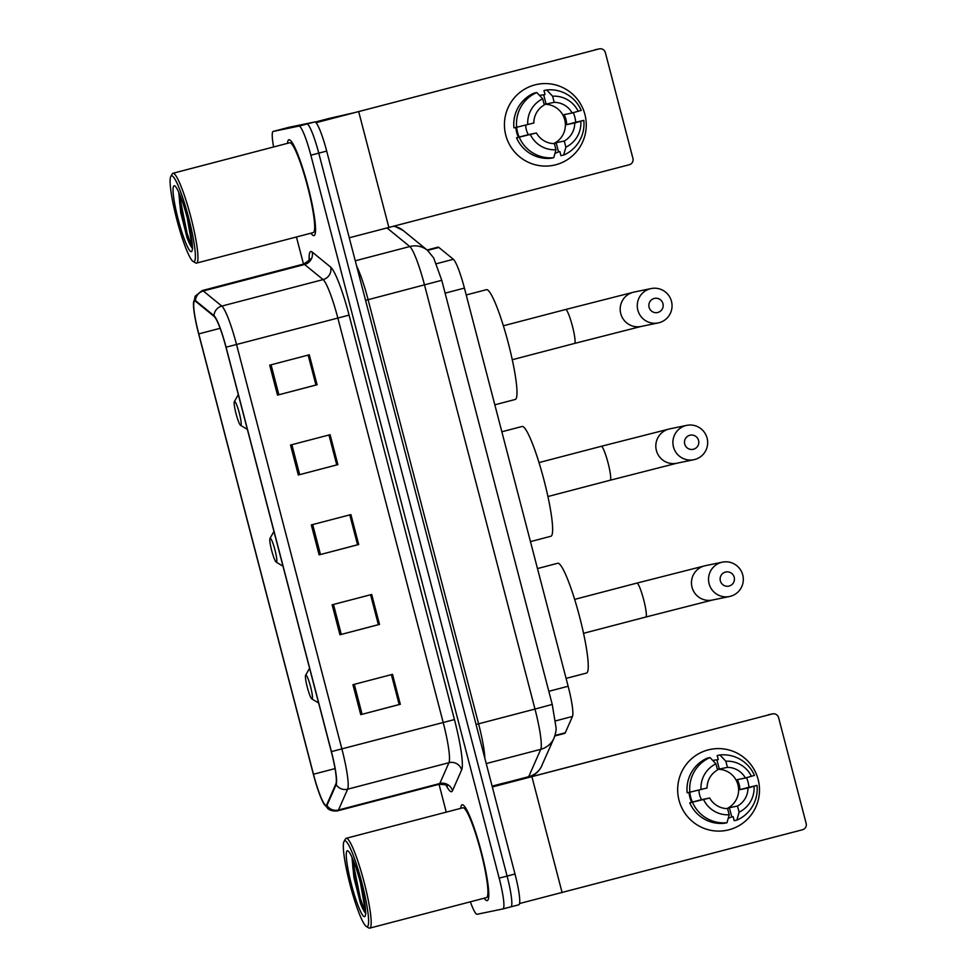<?xml version="1.0" encoding="UTF-8"?>
<svg xmlns="http://www.w3.org/2000/svg" width="977" height="977" viewBox="0 0 977 977"><rect width="100%" height="100%" fill="white"/><g stroke="black" fill="none" stroke-linecap="round" stroke-linejoin="round"><path stroke-width="1.47" d="M427.083 250.002L438.001 247.144A30.959 4.152 75.3 0 1 438.856 247.45L453.377 259.284A30.959 4.152 75.3 0 1 464.417 288.093L568.138 686.257A30.959 4.152 75.3 0 1 572.461 716.459L565.28 732.787A30.959 4.152 75.3 0 1 564.718 733.373A30.959 4.152 75.3 0 1 564.694 733.385L554.838 735.962M502.96 908.928L510.824 906.876A30.959 4.152 -104.7 0 0 510.849 906.864L518.738 904.8A30.959 4.152 -104.7 0 0 518.763 904.8A30.959 4.152 -104.7 0 0 515.001 874.012L326.684 151.081A30.959 4.152 -104.7 0 0 314.814 121.954L289.058 127.279A30.959 4.152 -104.7 0 0 289.033 127.291A30.959 4.152 -104.7 0 0 288.997 127.291L281.12 129.355A30.959 4.152 -104.7 0 0 281.12 129.355A30.959 4.152 -104.7 0 0 281.12 129.355A30.959 4.152 -104.7 0 0 281.083 129.367M518.763 904.8L510.849 906.864A30.959 4.152 -104.7 0 0 507.087 876.076L318.771 153.145A30.959 4.152 -104.7 0 0 306.9 124.03L281.144 129.355L306.9 124.03A30.959 4.152 -104.7 0 1 318.771 153.145L507.087 876.076A30.959 4.152 -104.7 0 1 510.849 906.864A30.959 4.152 -104.7 0 1 510.824 906.876M487.169 900.623A49.534 6.631 -104.7 0 0 487.205 900.611A49.534 6.631 -104.7 0 0 481.148 851.175A49.534 6.631 -104.7 0 0 462.194 804.767A49.534 6.631 -104.7 0 0 462.145 804.767A49.534 6.631 -104.7 0 0 460.704 808.358A49.534 6.631 -104.7 0 1 462.145 804.767A49.534 6.631 -104.7 0 1 462.194 804.767A49.534 6.631 -104.7 0 1 481.148 851.175A49.534 6.631 -104.7 0 1 487.205 900.611A49.534 6.631 -104.7 0 1 487.169 900.623A49.534 6.631 -104.7 0 1 484.189 898.205A49.534 6.631 -104.7 0 0 487.169 900.623M313.935 235.604A49.534 6.631 -104.7 0 0 313.983 235.591A49.534 6.631 -104.7 0 0 307.914 186.155A49.534 6.631 -104.7 0 0 288.972 139.748A49.534 6.631 -104.7 0 0 288.923 139.748A49.534 6.631 -104.7 0 0 287.47 143.338A49.534 6.631 -104.7 0 1 288.923 139.748A49.534 6.631 -104.7 0 0 288.923 139.748A49.534 6.631 -104.7 0 1 307.914 186.155A49.534 6.631 -104.7 0 1 313.983 235.591A49.534 6.631 -104.7 0 1 313.935 235.604A49.534 6.631 -104.7 0 1 310.967 233.185A49.534 6.631 -104.7 0 0 313.935 235.604M326.135 805.292A33.023 4.421 75.3 0 1 313.47 774.236L198.771 333.89A33.023 4.421 75.3 0 1 194.753 301.05A33.023 4.421 75.3 0 1 195.656 301.368L214.171 316.475A33.023 4.421 75.3 0 1 225.956 347.201L331.301 751.631A33.023 4.421 75.3 0 1 335.905 783.847L326.758 804.657A33.023 4.421 75.3 0 1 326.159 805.292A33.023 4.421 75.3 0 1 326.135 805.292M326.342 806.098A33.841 4.531 -104.7 0 0 326.977 805.439L336.137 784.629A33.841 4.531 -104.7 0 0 331.411 751.606L226.066 347.177A33.841 4.531 -104.7 0 0 213.987 315.681L195.473 300.574A33.841 4.531 -104.7 0 0 193.483 304.506A33.841 4.531 -104.7 0 0 198.661 333.914L313.361 774.26A33.841 4.531 -104.7 0 0 323.363 802.886A33.841 4.531 -104.7 0 0 326.342 806.098M470.352 901.82A30.959 4.152 -104.7 0 0 477.142 914.264L502.911 908.94A30.959 4.152 -104.7 0 0 499.174 878.152L310.857 155.209A30.959 4.152 -104.7 0 0 298.986 126.094L273.23 131.419A30.959 4.152 -104.7 0 0 273.206 131.431A30.959 4.152 -104.7 0 0 273.584 146.965M296.434 236.984L303.493 264.083A41.278 5.532 -104.7 0 0 303.468 264.083A41.278 5.532 -104.7 0 1 304.604 264.498A10.32 10.063 129.2 0 0 312.176 252.029L330.678 267.124A51.598 6.912 75.3 0 1 349.082 315.131L454.439 719.573A51.598 6.912 75.3 0 1 461.645 769.9L452.485 790.711A51.598 6.912 75.3 0 1 446.196 785.374M226.066 347.177L236.532 344.49L341.877 748.932A41.278 5.532 75.3 0 1 347.641 789.184L338.494 810.006A41.278 5.532 75.3 0 1 337.749 810.788L439.052 784.299A41.278 5.532 -104.7 0 0 439.052 784.299L446.257 812.131M502.911 908.94A30.959 4.152 -104.7 0 0 502.935 908.94L510.849 906.864M269.713 365.166L309.282 354.81L317.085 384.767L277.517 395.123L269.713 365.166M332.131 604.812L371.7 594.468L379.503 624.413L339.935 634.769L332.131 604.812M352.941 684.694L392.51 674.35L400.314 704.295L360.745 714.651L352.941 684.694M290.523 445.048L330.092 434.704L337.895 464.649L298.315 475.005L290.523 445.048M311.321 524.93L350.902 514.586L358.706 544.531L319.125 554.887L311.321 524.93M308.207 355.091L315.998 384.999L277.517 395.123M370.637 594.737L378.429 624.645L339.935 634.769M391.447 674.631L399.227 704.527L360.745 714.651M329.017 434.973L336.76 464.893M349.827 514.855L357.619 544.763L319.125 554.887M358.706 544.531L357.619 544.763M337.895 464.649L336.809 464.881M328.968 434.997L336.76 464.905L298.315 475.005M400.314 704.295L399.227 704.527M379.503 624.413L378.429 624.645M317.085 384.767L315.998 384.999M349.778 514.879L357.57 544.787M370.576 594.761L378.368 624.669M391.386 674.643L399.178 704.551M308.158 355.115L315.95 385.011M758.152 779.499A41.278 40.9 -101.7 0 1 728.976 829.791A41.278 40.9 -101.7 0 1 679.003 800.2A41.278 40.9 -101.7 0 1 708.166 749.909A41.278 40.9 -101.7 0 1 758.152 779.499A41.278 40.9 -101.7 0 1 726.925 830.267A41.278 40.9 -101.7 0 1 679.003 800.2A41.278 40.9 -101.7 0 1 710.23 749.432A41.278 40.9 -101.7 0 1 758.152 779.499M519.532 903.53L802.52 829.754A5.154 5.117 78.3 0 0 806.159 823.477L778.596 717.631A5.154 5.117 78.3 0 0 772.343 713.931L527.873 777.631L502.447 783.42A5.154 0.696 75.3 0 1 502.447 783.432A5.154 0.696 75.3 0 1 502.447 783.42L492.103 786.131L502.447 783.432M492.323 786.973L772.343 713.931M768.276 714.773A5.154 5.117 -101.7 0 1 768.533 714.712L772.599 713.869M717.326 769.143A20.639 20.456 78.3 0 1 719.292 769.046L727.438 767.372A20.639 20.456 -101.7 0 1 745.378 777.997L737.244 779.683A20.639 20.456 78.3 0 1 739.845 789.66L747.979 787.987A20.639 20.456 -101.7 0 1 737.501 806.049L729.367 807.723A20.639 20.456 78.3 0 1 727.547 808.626M689.847 792.298A29.921 29.652 -101.7 0 0 692.424 802.068L689.774 802.838A34.048 33.743 -101.7 0 0 724.287 823.269L726.998 822.707L729.208 814.769L727.609 808.626A20.639 20.456 -101.7 0 1 709.668 798.001L701.535 799.687A20.639 20.456 78.3 0 1 698.934 790.1M717.374 769.314A20.639 20.456 -101.7 0 1 726.9 808.614M746.526 777.704A29.921 29.652 -101.7 0 1 748.944 787.279L757.028 785.398A34.048 33.743 -101.7 0 1 736.89 820.118L739.101 812.18L737.501 806.049M691.667 802.337A29.921 29.652 -101.7 0 1 689.029 792.457M713.332 760.375L712.795 760.485A29.921 29.652 -101.7 0 1 716.898 759.862L718.254 759.581L717.203 755.539L719.915 754.977A34.048 33.743 -101.7 0 1 754.427 775.408L745.378 777.997M687.173 792.848A34.048 33.743 -101.7 0 1 707.311 758.128L710.023 757.566L715.933 763.819L717.533 769.961A20.639 20.456 -101.7 0 0 707.067 788.012L687.173 792.848M689.774 802.838L709.668 798.001M726.998 822.707A34.048 33.743 -101.7 0 1 692.485 802.276M689.884 792.286A34.048 33.743 -101.7 0 1 710.023 757.566M729.208 814.769A26.831 26.587 -101.7 0 1 703.587 799.589M700.985 789.611A26.831 26.587 -101.7 0 1 715.933 763.819M727.438 767.372L725.838 761.23L719.915 754.977M725.838 761.23A26.831 26.587 -101.7 0 1 751.46 776.41M728.244 818.262A29.921 29.652 -101.7 0 0 731.761 816.906L733.116 816.625L734.179 820.68L736.89 820.118M747.979 787.987L757.028 785.398M754.061 786.387A26.831 26.587 -101.7 0 1 739.101 812.18M739.845 789.66L748.944 787.279M731.761 816.906L729.367 807.723M692.424 802.068L701.535 799.687M719.292 769.046L716.898 759.862M344.783 840.794A44.368 5.947 -104.7 0 0 344.063 841.405A44.368 5.947 -104.7 0 0 350.206 885.235A44.368 5.947 -104.7 0 0 366.302 926.465A44.368 5.947 -104.7 0 0 367.144 926.672A44.368 5.947 -104.7 0 0 361.795 882.524A44.368 5.947 -104.7 0 0 344.783 840.794M366.302 926.465L368.769 927.942A46.432 6.216 -104.7 0 0 369.648 928.15A46.432 6.216 -104.7 0 0 364.006 881.804A46.432 6.216 -104.7 0 0 346.237 838.278A46.432 6.216 -104.7 0 0 346.2 838.29A46.432 6.216 -104.7 0 0 345.492 838.913L344.063 841.405M486.387 897.631A46.432 6.216 -104.7 0 0 486.424 897.619A46.432 6.216 -104.7 0 0 480.745 851.272A46.432 6.216 -104.7 0 0 462.976 807.759A46.432 6.216 -104.7 0 0 462.927 807.771A46.432 6.216 -104.7 0 0 462.89 807.784L346.2 838.29M364.543 916.682A34.048 4.567 -104.7 0 0 365.093 916.218A34.048 4.567 -104.7 0 0 360.379 882.585A34.048 4.567 -104.7 0 0 348.02 850.93A34.048 4.567 -104.7 0 0 347.385 850.784A34.048 4.567 -104.7 0 0 351.488 884.661A34.048 4.567 -104.7 0 0 364.543 916.682M351.952 857.195L353.93 877.578L360.318 902.858C362.662 908.976 364.519 912.457 365.899 913.312M365.642 912.445L360.708 884.344M369.648 928.15A46.432 6.216 -104.7 0 0 369.685 928.138L486.424 897.619M365.642 913.019L360.391 898.596L354.138 867.796L353.54 860.969M360.318 902.858L352.892 868.126L352.257 857.891M734.203 577.248A7.218 7.157 78.3 0 0 725.459 572.07A7.218 7.157 78.3 0 0 720.354 580.875A7.218 7.157 78.3 0 0 729.098 586.053A7.218 7.157 78.3 0 0 734.203 577.248M709.107 583.733A17.537 17.378 -101.7 0 1 722.369 562.166A17.537 17.378 -101.7 0 1 742.74 574.94A17.537 17.378 -101.7 0 1 729.477 596.52A17.537 17.378 -101.7 0 1 709.107 583.733M305.825 675.009A12.383 1.661 -104.7 0 0 305.618 675.18A12.383 1.661 -104.7 0 0 307.34 687.405A12.383 1.661 -104.7 0 0 311.822 698.909A12.383 1.661 -104.7 0 0 312.066 698.97A12.383 1.661 -104.7 0 0 310.564 686.648A12.383 1.661 -104.7 0 0 305.825 675.009M586.408 673.092A56.751 7.608 -104.7 0 0 586.456 673.08A56.751 7.608 -104.7 0 0 579.508 616.45A56.751 7.608 -104.7 0 0 557.794 563.253A56.751 7.608 -104.7 0 0 557.745 563.265A56.751 7.608 -104.7 0 0 557.684 563.289M698.567 440.456A7.218 7.157 78.3 0 0 689.823 435.266A7.218 7.157 78.3 0 0 684.718 444.071A7.218 7.157 78.3 0 0 693.462 449.249A7.218 7.157 78.3 0 0 698.567 440.456M673.471 446.941A17.537 17.378 -101.7 0 1 686.746 425.361A17.537 17.378 -101.7 0 1 707.104 438.148A17.537 17.378 -101.7 0 1 693.841 459.715A17.537 17.378 -101.7 0 1 673.471 446.941M270.189 538.205A12.383 1.661 -104.7 0 0 269.982 538.376A12.383 1.661 -104.7 0 0 271.704 550.613A12.383 1.661 -104.7 0 0 276.198 562.117A12.383 1.661 -104.7 0 0 276.43 562.166A12.383 1.661 -104.7 0 0 274.94 549.856A12.383 1.661 -104.7 0 0 270.189 538.205M550.772 536.3A56.751 7.608 -104.7 0 0 550.82 536.288A56.751 7.608 -104.7 0 0 543.871 479.646A56.751 7.608 -104.7 0 0 522.158 426.46A56.751 7.608 -104.7 0 0 522.109 426.473A56.751 7.608 -104.7 0 0 522.06 426.485L501.836 431.773M662.943 303.652A7.218 7.157 78.3 0 0 654.187 298.474A7.218 7.157 78.3 0 0 649.082 307.279A7.218 7.157 78.3 0 0 657.839 312.457A7.218 7.157 78.3 0 0 662.943 303.652M637.834 310.136A17.537 17.378 -101.7 0 1 651.109 288.569A17.537 17.378 -101.7 0 1 671.48 301.343A17.537 17.378 -101.7 0 1 658.205 322.923A17.537 17.378 -101.7 0 1 637.834 310.136M234.553 401.413A12.383 1.661 -104.7 0 0 234.358 401.584A12.383 1.661 -104.7 0 0 236.068 413.808A12.383 1.661 -104.7 0 0 240.562 425.313A12.383 1.661 -104.7 0 0 240.794 425.374A12.383 1.661 -104.7 0 0 239.304 413.051A12.383 1.661 -104.7 0 0 234.553 401.413M515.135 399.495A56.751 7.608 -104.7 0 0 515.184 399.483A56.751 7.608 -104.7 0 0 508.235 342.854A56.751 7.608 -104.7 0 0 486.522 289.656A56.751 7.608 -104.7 0 0 486.473 289.668A56.751 7.608 -104.7 0 0 486.424 289.693M584.918 114.48A41.278 40.9 -101.7 0 1 555.754 164.771A41.278 40.9 -101.7 0 1 505.781 135.18A41.278 40.9 -101.7 0 1 534.944 84.889A41.278 40.9 -101.7 0 1 584.918 114.48A41.278 40.9 -101.7 0 1 553.703 165.247A41.278 40.9 -101.7 0 1 505.781 135.18A41.278 40.9 -101.7 0 1 536.996 84.413A41.278 40.9 -101.7 0 1 584.918 114.48M349.277 237.777L629.286 164.734A5.154 5.117 78.3 0 0 632.937 158.457L605.361 52.611A5.154 5.117 78.3 0 0 599.121 48.911L354.651 112.611L329.225 118.4A5.154 0.696 75.3 0 1 329.225 118.4L315.302 122.04L329.225 118.412A5.154 0.696 75.3 0 0 329.212 118.412M316.072 122.687L599.121 48.911M595.054 49.754A5.154 5.117 -101.7 0 1 595.311 49.693L599.377 48.85M544.104 104.124A20.639 20.456 78.3 0 1 546.07 104.026L554.203 102.353A20.639 20.456 -101.7 0 1 572.156 112.978L564.022 114.663A20.639 20.456 78.3 0 1 566.623 124.641L574.757 122.968A20.639 20.456 -101.7 0 1 564.279 141.018L556.145 142.703A20.639 20.456 78.3 0 1 554.313 143.607M527.751 124.592A26.831 26.587 -101.7 0 1 542.711 98.799L544.311 104.942A20.639 20.456 -101.7 0 0 533.845 122.992L516.662 127.266A29.921 29.652 -101.7 0 0 519.202 137.049L516.552 137.806A34.048 33.743 -101.7 0 0 551.052 158.25L553.764 157.688L555.986 149.75L554.386 143.607A20.639 20.456 -101.7 0 1 536.434 132.982L528.301 134.667A20.639 20.456 78.3 0 1 525.711 125.08M544.152 104.295A20.639 20.456 -101.7 0 1 553.678 143.595M573.304 112.685A29.921 29.652 -101.7 0 1 575.722 122.259L583.806 120.379A34.048 33.743 -101.7 0 1 563.656 155.099L565.878 147.161L564.279 141.018M518.433 137.317A29.921 29.652 -101.7 0 1 515.807 127.437M539.573 95.477A29.921 29.652 -101.7 0 1 543.676 94.842L545.032 94.561L543.981 90.519L546.693 89.957A34.048 33.743 -101.7 0 1 581.205 110.389L572.156 112.978M536.8 92.546A34.048 33.743 -101.7 0 0 516.662 127.266L513.951 127.828A34.048 33.743 -101.7 0 1 534.089 93.108L536.8 92.546L542.711 98.799M516.552 137.806L536.434 132.982M553.764 157.688A34.048 33.743 -101.7 0 1 519.263 137.256M555.986 149.75A26.831 26.587 -101.7 0 1 530.352 134.57M554.203 102.353L552.603 96.21L546.693 89.957M552.603 96.21A26.831 26.587 -101.7 0 1 578.237 111.39M555.009 153.242A29.921 29.652 -101.7 0 0 558.539 151.887L559.894 151.606L560.945 155.661L563.656 155.099M574.757 122.968L583.806 120.379M580.839 121.368A26.831 26.587 -101.7 0 1 565.878 147.161M566.623 124.641L575.722 122.259M558.539 151.887L556.145 142.703M519.202 137.049L528.301 134.667M546.07 104.026L543.676 94.842M171.549 175.775A44.368 5.947 -104.7 0 0 170.841 176.385A44.368 5.947 -104.7 0 0 176.984 220.216A44.368 5.947 -104.7 0 0 193.08 261.445A44.368 5.947 -104.7 0 0 193.922 261.653A44.368 5.947 -104.7 0 0 188.573 217.505A44.368 5.947 -104.7 0 0 171.549 175.775M193.08 261.445L195.547 262.923A46.432 6.216 -104.7 0 0 196.426 263.131A46.432 6.216 -104.7 0 0 190.771 216.784A46.432 6.216 -104.7 0 0 173.014 173.259A46.432 6.216 -104.7 0 0 172.966 173.271A46.432 6.216 -104.7 0 0 172.27 173.894L170.841 176.385M196.426 263.131A46.432 6.216 -104.7 0 0 196.462 263.118L313.202 232.599A46.432 6.216 -104.7 0 0 313.202 232.599A46.432 6.216 -104.7 0 0 307.511 186.253A46.432 6.216 -104.7 0 0 289.754 142.74A46.432 6.216 -104.7 0 0 289.705 142.752A46.432 6.216 -104.7 0 0 289.668 142.764L172.966 173.271M191.321 251.663A34.048 4.567 -104.7 0 0 191.871 251.199A34.048 4.567 -104.7 0 0 187.157 217.553A34.048 4.567 -104.7 0 0 174.798 185.911A34.048 4.567 -104.7 0 0 174.15 185.764A34.048 4.567 -104.7 0 0 178.266 219.642A34.048 4.567 -104.7 0 0 191.321 251.663M178.73 192.176L180.708 212.546L187.095 237.838C189.44 243.957 191.297 247.437 192.677 248.292M192.42 247.425L187.486 219.324M192.408 247.999L187.169 233.576L180.904 202.776L180.305 195.95M187.095 237.838L179.67 203.106L179.035 192.872M554.997 735.473L565.28 732.787M555.571 720.879L572.461 716.459M548.818 691.313L568.138 686.257M445.109 293.149L464.417 288.093M436.414 263.729L453.377 259.284M427.572 250.393L438.856 247.45M393.865 226.298A20.639 20.114 -50.8 0 1 403.159 230.474L427.474 250.32L433.641 257.855L441.763 280.301L368.109 299.695L478.583 723.81A41.278 5.532 75.3 0 1 484.861 758.323M515.001 874.012L499.174 878.152M289.058 127.279L273.23 131.419M314.814 121.954L298.986 126.094M326.684 151.081L310.857 155.209M441.763 280.301L552.237 704.429L556.06 727.596C556.316 730.112 555.644 733.605 554.044 738.062L540.928 767.568C537.936 772.587 533.613 775.885 527.971 777.46A41.278 5.532 -104.7 0 0 527.971 777.46A41.278 5.532 -104.7 0 0 528.716 776.678L540.745 749.322L486.228 763.574M554.044 738.062A20.639 20.163 -156.3 0 1 540.745 749.322A41.278 5.532 -104.7 0 0 534.981 709.07L476.055 724.482M542.015 765.406A20.639 20.163 -156.3 0 1 528.716 776.678L504.584 782.98M552.237 704.429L534.981 709.07L424.507 284.942A41.278 5.532 -104.7 0 0 409.778 246.534L355.262 260.798M427.474 250.32A20.639 20.114 -50.8 0 0 409.778 246.534L387.124 228.056M356.69 266.245A41.278 5.532 75.3 0 1 368.109 299.695L365.569 300.366M313.47 774.236L335.038 768.606M309.172 259.662A51.598 6.912 75.3 0 1 310.796 251.504A51.598 6.912 75.3 0 1 312.176 252.029M337.749 810.788A41.278 5.532 75.3 0 1 337.712 810.8L337.199 810.922C330.006 811.606 327.307 807.991 327.845 808.565L323.363 802.886M447.258 786.241C447.515 785.142 444.779 784.494 439.052 784.299A41.278 5.532 -104.7 0 0 439.797 783.517L448.944 762.695A41.278 5.532 -104.7 0 0 443.179 722.443L337.834 318.001A41.278 5.532 -104.7 0 0 323.106 279.593L304.604 264.498L203.301 290.987L221.803 306.082A41.278 5.532 75.3 0 1 236.532 344.49L349.082 315.131M326.977 805.439A10.32 10.088 -156.3 0 0 338.494 810.006L439.797 783.517A10.32 10.088 23.7 0 1 452.485 790.711M454.439 719.573L331.411 751.606M213.987 315.681A10.32 10.063 -50.8 0 1 221.803 306.082L323.106 279.593A10.32 10.063 129.2 0 0 330.678 267.124M461.645 769.9A10.32 10.088 23.7 0 0 448.944 762.695L347.641 789.184A10.32 10.088 -156.3 0 1 336.137 784.629M195.473 300.574A10.32 10.063 -50.8 0 1 203.301 290.987A41.278 5.532 75.3 0 0 202.166 290.572L303.468 264.083C308.366 261.128 310.43 259.223 309.672 258.38M198.771 333.89L220.13 328.309M312.689 524.576L320.48 554.533M333.487 604.458L341.291 634.415M354.297 684.34L362.101 714.297M291.879 444.694L299.683 474.651M271.069 364.812L278.872 394.769M531.94 776.788L562.117 892.624M692.021 587.262A17.537 17.378 78.3 0 0 712.392 600.049L645.785 617.037A17.537 2.345 75.3 0 1 645.773 617.049A17.537 2.345 75.3 0 0 643.648 599.597A17.537 2.345 75.3 0 0 636.931 583.098A17.537 2.345 75.3 0 0 636.906 583.098A17.537 2.345 75.3 0 1 636.906 583.098L705.296 565.695A17.537 17.378 78.3 0 0 692.021 587.262M656.385 450.47A17.537 17.378 78.3 0 0 676.756 463.245L610.149 480.244A17.537 2.345 75.3 0 1 610.136 480.244A17.537 2.345 75.3 0 0 608.024 462.793A17.537 2.345 75.3 0 0 601.295 446.294A17.537 2.345 75.3 0 1 601.282 446.306A17.537 2.345 75.3 0 1 601.295 446.294L669.66 428.891A17.537 17.378 78.3 0 0 656.385 450.47M503.387 325.781L565.646 309.501A17.537 2.345 75.3 0 1 565.646 309.501L634.024 292.086A17.537 17.378 78.3 0 0 620.761 313.666A17.537 17.378 78.3 0 0 641.12 326.452L574.525 343.44A17.537 2.345 75.3 0 1 574.5 343.452M565.646 309.501A17.537 2.345 75.3 0 1 565.659 309.501A17.537 2.345 75.3 0 1 572.388 326A17.537 2.345 75.3 0 1 574.525 343.44L512.266 359.719M358.718 111.769L388.895 227.604M394.403 226.151L403.159 230.474M527.971 777.46L515.453 780.733M193.483 304.506L195.144 296.214L202.166 290.572M273.206 131.431L281.12 129.355M705.296 565.695L722.369 562.166M574.659 599.377L636.906 583.098M311.822 698.909L318.624 702.976M305.618 675.18L309.587 668.268M557.745 563.265L537.472 568.565M586.456 673.08L566.086 678.404M712.392 600.049L729.477 596.52M583.525 633.316L645.785 617.037M669.66 428.891L686.746 425.361M539.023 462.573L601.282 446.306M276.198 562.117L282.988 566.184M269.982 538.376L273.951 531.464M550.82 536.288L530.45 541.612M676.756 463.245L693.841 459.715M547.902 496.524L610.149 480.244M634.024 292.086L651.109 288.569M240.562 425.313L247.352 429.379M234.358 401.584L238.315 394.671M486.473 289.668L466.212 294.969M515.184 399.483L494.814 404.808M641.12 326.452L658.205 322.923"/></g></svg>
